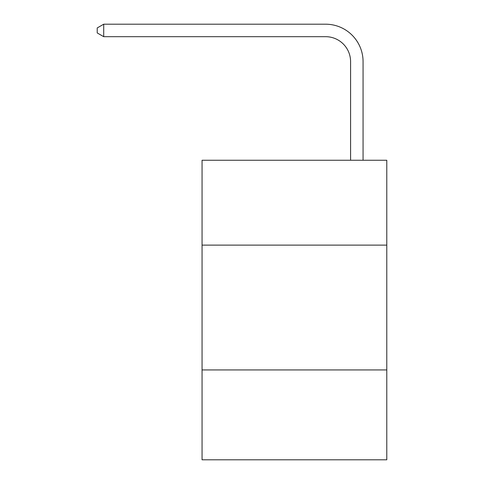 <?xml version="1.0" encoding="UTF-8"?>
<svg xmlns="http://www.w3.org/2000/svg" width="484" height="484" viewBox="0 0 484 484"><rect width="100%" height="100%" fill="white"/><g stroke="black" fill="none" stroke-linecap="round" stroke-linejoin="round"><path stroke-width="0.73" d="M386.783 245.122L386.783 160.246L202.058 160.246L202.058 245.122L386.783 245.122L386.783 459.8L202.058 459.8L202.058 245.122M386.783 369.933L202.058 369.933M350.585 160.246L350.585 61.643A24.962 24.962 176.5 0 0 325.623 36.681L103.709 36.681L97.217 32.936L97.217 27.945L103.709 24.2L325.623 24.2A37.443 37.443 -4.3 0 1 363.067 61.643L363.067 160.246M350.585 61.643A24.962 24.962 175.7 0 0 325.623 36.681A24.962 24.962 175.7 0 1 350.585 61.643A24.962 24.962 175.7 0 0 325.623 36.681A24.962 24.962 175.7 0 1 350.585 61.643A24.962 24.962 175.7 0 0 325.623 36.681A24.962 24.962 175.7 0 1 350.585 61.643A24.962 24.962 175.7 0 0 325.623 36.681A24.962 24.962 175.7 0 1 350.585 61.643A24.962 24.962 175.7 0 0 325.623 36.681A24.962 24.962 175.7 0 1 350.585 61.643A24.962 24.962 175.7 0 0 325.623 36.681A24.962 24.962 175.7 0 1 350.585 61.643A24.962 24.962 175.7 0 0 325.623 36.681A24.962 24.962 175.7 0 1 350.585 61.643A24.962 24.962 175.7 0 0 325.623 36.681A24.962 24.962 175.7 0 1 350.585 61.643A24.962 24.962 175.7 0 0 325.623 36.681A24.962 24.962 175.7 0 1 350.585 61.643A24.962 24.962 175.7 0 0 325.623 36.681A24.962 24.962 175.7 0 1 350.585 61.643A24.962 24.962 175.7 0 0 325.623 36.681A24.962 24.962 175.7 0 1 350.585 61.643A24.962 24.962 175.7 0 0 325.623 36.681A24.962 24.962 175.7 0 1 350.585 61.643A24.962 24.962 175.7 0 0 325.623 36.681A24.962 24.962 175.7 0 1 350.585 61.643A24.962 24.962 175.7 0 0 325.623 36.681A24.962 24.962 175.7 0 1 350.585 61.643A24.962 24.962 175.7 0 0 325.623 36.681A24.962 24.962 175.7 0 1 350.585 61.643A24.962 24.962 175.7 0 0 325.623 36.681A24.962 24.962 175.7 0 1 350.585 61.643A24.962 24.962 175.7 0 0 325.623 36.681A24.962 24.962 175.7 0 1 350.585 61.643A24.962 24.962 175.7 0 0 325.623 36.681A24.962 24.962 175.7 0 1 350.585 61.643A24.962 24.962 175.7 0 0 325.623 36.681A24.962 24.962 175.7 0 1 350.585 61.643A24.962 24.962 175.7 0 0 325.623 36.681M103.709 24.2L325.623 24.2L103.709 24.2L325.623 24.2L103.709 24.2L325.623 24.2L103.709 24.2L325.623 24.2L103.709 24.2L325.623 24.2L103.709 24.2L325.623 24.2L103.709 24.2L325.623 24.2L103.709 24.2L325.623 24.2L103.709 24.2L325.623 24.2L103.709 24.2L325.623 24.2L103.709 24.2L325.623 24.2L103.709 24.2L325.623 24.2L103.709 24.2L325.623 24.2L103.709 24.2L325.623 24.2L103.709 24.2L325.623 24.2L103.709 24.2L325.623 24.2L103.709 24.2L325.623 24.2L103.709 24.2L325.623 24.2L103.709 24.2L325.623 24.2L103.709 24.2L103.709 36.681"/></g></svg>
